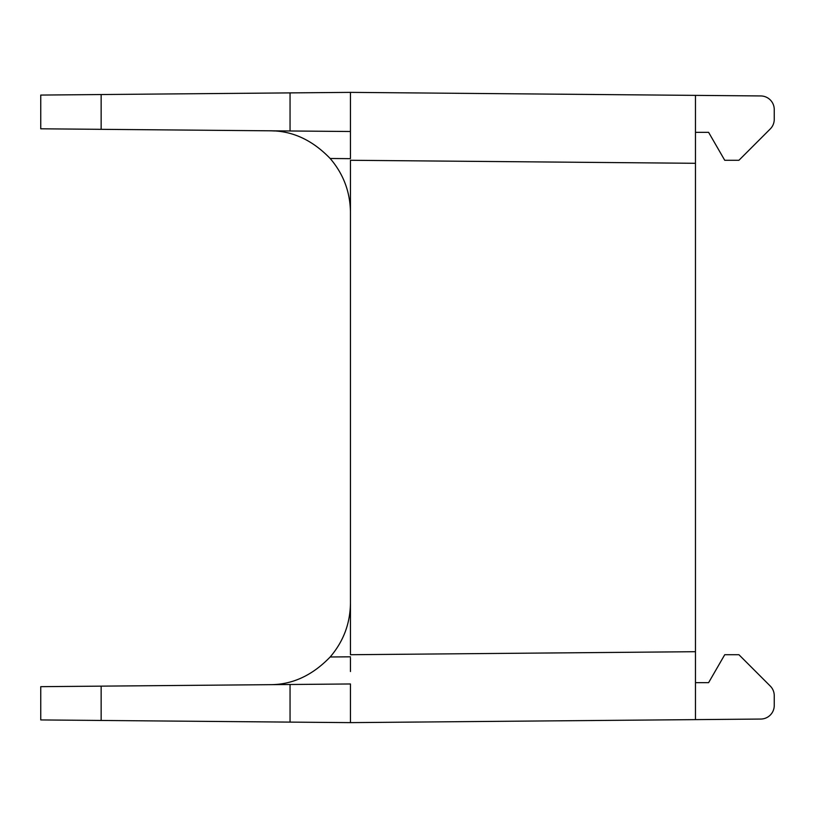 <?xml version="1.0" encoding="UTF-8"?>
<svg xmlns="http://www.w3.org/2000/svg" width="815" height="815" viewBox="0 0 815 815"><rect width="100%" height="100%" fill="white"/><g stroke="black" fill="none" stroke-linecap="round" stroke-linejoin="round"><path stroke-width="1.22" d="M271.894 130.848L269.663 130.797C292.045 130.645 312.216 139.874 330.167 158.487C343.4 173.952 350.165 191.861 350.45 212.206M350.45 603.182C350.185 623.567 343.421 641.497 330.167 656.982C312.216 675.604 292.045 684.834 269.663 684.671M350.45 683.968L290.048 684.498L350.45 683.968L350.45 722.63L350.45 683.968M40.75 686.668L290.048 684.498L290.048 722.11L40.75 719.93L40.75 686.668M350.45 158.008L350.45 92.37L350.45 131.5L290.048 130.981L350.45 131.5L350.45 144.418L350.45 130.838L350.45 158.008L350.45 144.418M101.152 129.33L40.75 128.801L40.75 95.07L101.152 94.54L101.152 129.33L290.048 130.981L290.048 92.89L350.45 92.37L760.782 95.946A13.58 13.58 0 0 1 774.25 109.526L774.25 119.336A13.58 13.58 0 0 1 770.267 128.943L738.93 160.28L724.739 160.28L708.602 132.336L724.739 160.28M350.45 657.95L350.45 671.529M695.47 651.705L350.45 654.72L350.45 160.28L695.47 163.295L695.47 719.625L350.45 722.63L290.048 722.11L350.45 722.63M274.645 130.991L272.108 130.858M101.152 94.54L350.45 92.37M695.47 719.625L760.782 719.054A13.58 13.58 0 0 0 774.25 705.474L774.25 695.664A13.58 13.58 0 0 0 770.267 686.057L738.93 654.72L724.739 654.72L708.602 682.664L695.47 682.664M695.47 132.336L708.602 132.336M708.602 682.664L724.739 654.72M695.47 95.375L695.47 163.295M350.45 158.67L330.167 158.487M330.167 656.982L350.45 656.809M101.152 686.149L101.152 720.46"/></g></svg>
